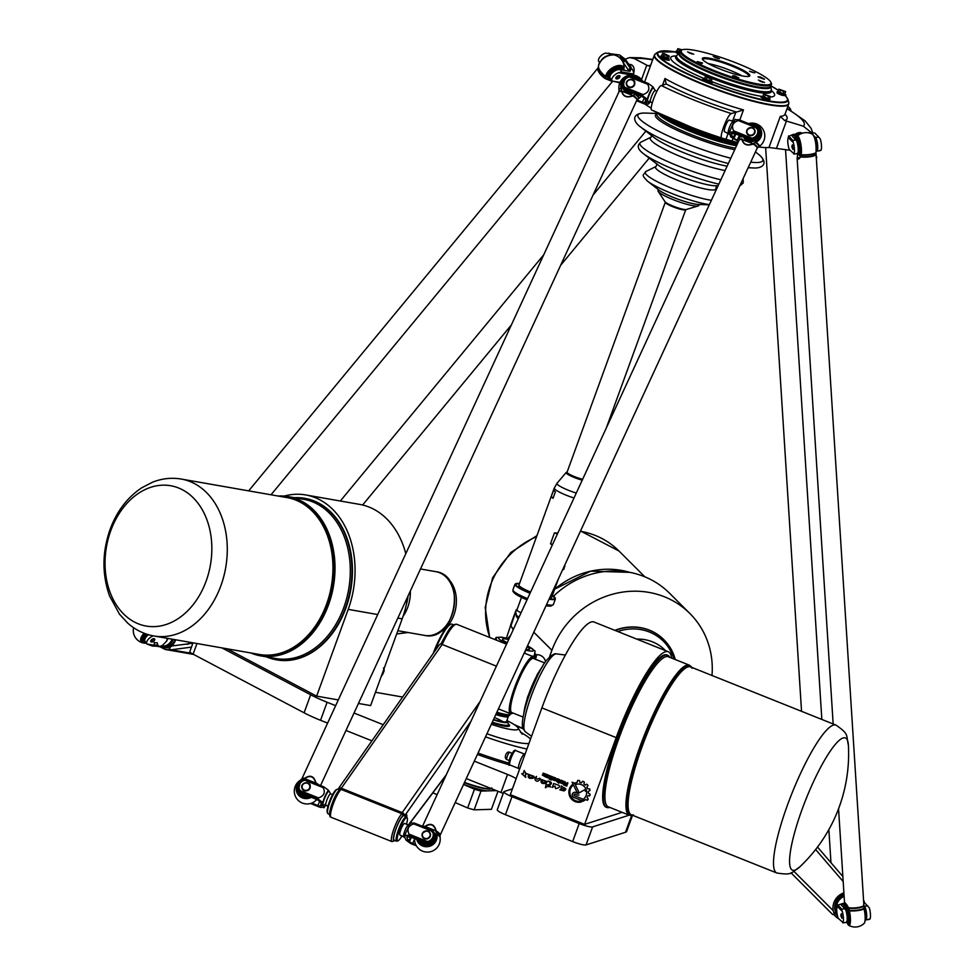 <?xml version="1.0" encoding="UTF-8"?>
<svg xmlns="http://www.w3.org/2000/svg" width="974" height="974" viewBox="0 0 974 974"><rect width="100%" height="100%" fill="white"/><g stroke="black" fill="none" stroke-linecap="round" stroke-linejoin="round"><path stroke-width="1.46" d="M503.181 721.831A17.483 2.739 20 0 0 494.451 717.497M495.79 714.612A17.483 2.739 20 0 0 508.367 716.401L506.541 721.417A17.483 2.739 -160 0 1 493.526 719.494M491.322 724.279A31.083 4.858 20 0 0 518.205 728.199A31.083 4.858 20 0 0 507.089 720.638M515.709 750.564C514.929 749.347 513.468 750.857 511.313 755.094C508.44 763.141 507.978 766.441 509.938 764.992A7.768 1.522 -68.2 0 1 511.411 757.224A7.768 1.522 -68.2 0 1 515.709 750.564L524.548 754.107A7.768 1.522 111.8 0 0 520.262 760.755A7.768 1.522 111.8 0 0 518.777 768.535L509.938 764.992A85.469 13.368 -160 0 1 477.406 754.448M375.453 692.283L402.627 697.043M335.677 705.687L327.106 702.254A38.85 6.075 -160 0 1 310.657 694.779L221.914 647.893M516.147 778.603A15.535 2.435 20 0 0 507.539 774.452L474.301 761.157M383.232 724.717L354.025 713.029M629.167 815.165L592.606 826.902A11.651 1.826 -160 0 1 579.213 823.554L511.995 796.659A11.651 1.826 -160 0 1 503.826 791.777A11.651 1.826 -160 0 1 504.167 791.521L512.421 788.867M631.651 815.433L625.527 832.259A38.85 6.075 20 0 0 626.659 831.382L632.528 815.262M625.527 832.259L586.044 844.933L592.606 826.902M310.657 694.779L304.095 712.81A38.85 6.075 20 0 0 320.543 720.285L327.106 702.254M507.539 774.452L500.977 792.483L466.266 778.591M371.922 740.837L345.977 730.463M327.629 723.122L320.543 720.285M500.977 792.483A15.535 2.435 -160 0 1 503.229 793.42M193.022 642.828L189.857 651.521A11.651 1.826 20 0 0 193.095 654.163L196.967 643.522M579.213 823.554L572.651 841.585A11.651 1.826 20 0 0 586.044 844.933M572.651 841.585L505.433 814.69L511.995 796.659M503.826 791.777L497.264 809.808A11.651 1.826 20 0 0 505.433 814.69M304.095 712.81L193.095 654.163M383.586 668.31L384.109 670.648M384.097 670.55L383.537 667.884M358.444 703.459L370.619 705.59L402.189 618.831A85.469 63.322 -80.1 0 0 407.838 596.405M405.805 553.719A85.469 63.322 -80.1 0 0 359.723 504.41L305.739 494.95A85.469 63.322 -80.1 0 0 284.165 496.107M294.379 497.69A81.974 60.729 99.9 0 1 304.631 498.298A81.974 60.729 99.9 0 1 350.299 589.526A81.974 60.729 99.9 0 1 276.336 659.788A81.974 60.729 99.9 0 1 266.486 656.878M227.052 648.794L316.635 696.13L348.217 609.371A85.469 63.322 -80.1 0 0 305.739 494.95M304.886 498.347A81.974 60.729 99.9 0 1 305.142 498.396A81.974 60.729 99.9 0 1 350.81 589.623A81.974 60.729 99.9 0 1 276.847 659.885A81.974 60.729 99.9 0 1 276.592 659.836M316.635 696.13L338.331 699.929M110.756 530.708A71.224 52.766 99.9 0 1 203.116 511.265A71.224 52.766 99.9 0 1 161.44 625.758A71.224 52.766 99.9 0 1 110.756 530.708M584.899 789.61A6.38 6.185 72.2 0 1 585.386 791.387A6.38 6.185 -107.8 0 0 584.887 789.61L578.86 793.067A1.668 1.607 72.2 0 1 577.485 793.165L575.731 792.459A2.703 2.605 -107.8 0 0 574.003 792.398A2.703 2.605 72.2 0 1 574.027 792.398A2.703 2.605 72.2 0 1 575.756 792.459L577.509 793.153A1.668 1.607 -107.8 0 0 578.568 793.201M574.563 794.102A0.901 0.877 -107.8 0 0 574.538 795.795A0.901 0.877 72.2 0 1 574.55 794.102A0.901 0.877 72.2 0 1 575.135 794.127L577.058 794.894A2.983 2.885 -107.8 0 0 578.97 794.967L578.97 794.967M574.538 795.795L582.257 798.887L574.514 795.807M582.257 798.887L583.377 801.225L582.233 798.887M574.027 792.398L574.003 792.398A2.703 2.605 -107.8 0 0 573.917 797.475L583.377 801.225M572.115 782.195L574.526 783.169L578.507 791.338L574.514 783.169L572.091 782.207L576.937 792.118A0.901 0.864 -107.8 0 0 577.984 792.58A0.901 0.864 72.2 0 1 577.996 792.58A0.901 0.864 -107.8 0 0 578.495 791.338A0.901 0.864 72.2 0 1 578.008 792.58L577.984 792.58M545.452 787.783L547.4 786.371L545.428 787.796L546.061 784.423L547.985 785.007L546.061 784.423M548.058 781.087L548.058 781.087C552.124 782.049 552.514 783.522 549.202 785.482L549.202 785.482C552.489 783.522 552.112 782.061 548.033 781.099C550.858 782.524 550.834 783.827 547.972 785.007M548.922 785.568L550.712 786.931L549.19 785.482M547.4 786.371L550.712 786.931M546.986 782.122L546.122 783.315L546.974 782.122L546.28 782.012L546.974 782.122M541.544 779.565L546.731 781.391L541.52 779.577C540.18 782.816 541.714 784.07 546.11 783.327L546.11 783.327M541.97 780.393C541.581 782.305 542.762 782.962 545.525 782.353C542.737 782.974 541.556 782.317 541.958 780.393L546.706 781.404M546.292 782.012L545.525 782.353M539.559 778.263L539.547 778.263C541.057 778.737 540.351 779.748 537.478 781.306C540.339 779.76 541.033 778.737 539.547 778.263L537.137 779.237C536.211 778.859 535.992 777.922 536.491 776.412L536.516 776.4C536.017 777.909 536.236 778.847 537.149 779.224M537.478 781.306L536.942 781.221C534.434 780.198 534.288 778.591 536.491 776.412L536.491 776.412M564.384 783.473L564.263 784.46L564.372 783.473L566.588 784.277L566.223 785.263L564.238 784.46L566.235 785.251M564.457 781.55L565.249 781.854L564.457 781.55L564.482 782.865A0.791 0.767 -107.8 0 0 563.496 783.315L563.289 783.863A0.864 0.84 -107.8 0 0 563.788 784.983L566.71 786.152L567.891 782.926L567.185 782.646L566.783 783.753L565.395 783.193L565.237 781.866L565.395 783.193M565.407 783.181L566.783 783.741M566.71 786.152L567.903 782.926L567.185 782.646M563.97 782.84L563.995 782.84A0.791 0.767 72.2 0 1 564.494 782.852L564.616 782.901M553.597 777.97L553.39 779.383L554.437 779.797L553.366 779.383L553.877 777.995L554.924 778.409L554.73 779.809M553.841 777.301L555.399 777.922A0.913 0.889 72.2 0 1 555.923 779.103A0.913 0.889 -107.8 0 0 555.387 777.922L553.829 777.301A0.913 0.889 -107.8 0 0 553.232 777.276A0.913 0.889 72.2 0 1 553.841 777.301L553.829 777.301M555.923 779.103L555.618 779.955A0.913 0.889 72.2 0 1 555.046 780.503A0.913 0.889 -107.8 0 0 555.594 779.967L555.911 779.103M553.256 777.276L553.232 777.276A0.913 0.889 -107.8 0 0 552.684 777.812L552.368 778.676A0.913 0.889 -107.8 0 0 552.891 779.857L554.449 780.478A0.913 0.889 -107.8 0 0 555.046 780.503L555.046 780.503M542.287 775L544.868 776.534L545.075 775.024L543.37 773.965L545.939 774.147L543.102 773.137L545.939 774.147M543.127 773.137L542.895 774.695L544.503 775.864M543.504 773.843L545.087 775.024L544.868 776.534M551.759 776.473L551.041 778.445L550.249 778.141L550.566 779.76L551.272 780.04L552.465 776.753L551.759 776.473L552.465 776.753M552.489 776.753L551.272 780.04M551.041 778.433L550.249 778.141M548.922 778.47L549.458 779.322M549.92 775.742L548.995 778.299L549.726 778.591L550.651 776.034L549.92 775.742L550.675 776.022L549.726 778.591M548.155 776.838L545.696 776.278L545.477 776.887L547.632 777.751A0.925 0.901 -107.8 0 0 548.228 777.776A0.925 0.901 72.2 0 1 548.24 777.776A0.925 0.901 -107.8 0 0 548.788 777.228L549.105 776.375A0.901 0.877 -107.8 0 0 548.581 775.207L546.402 774.33L546.183 774.939L548.143 775.73L548.155 776.838M545.708 776.278L547.924 777.069M546.426 774.33L548.606 775.194A0.901 0.877 72.2 0 1 549.129 776.363L548.812 777.228A0.925 0.901 72.2 0 1 548.252 777.776L548.228 777.776M561.158 781.002L560.951 782.402L562.01 782.828L560.939 782.414L561.45 781.014L562.497 781.44L562.29 782.84M559.94 781.708A0.913 0.889 -107.8 0 0 560.464 782.889L562.022 783.51A0.913 0.889 -107.8 0 0 562.607 783.534A0.913 0.889 72.2 0 1 562.619 783.534A0.913 0.889 -107.8 0 0 563.167 782.999L563.471 782.134A0.913 0.889 -107.8 0 0 562.948 780.953L561.389 780.332A0.913 0.889 -107.8 0 0 560.245 780.844L559.94 781.708M560.805 780.308L560.817 780.296A0.913 0.889 72.2 0 1 560.817 780.296A0.913 0.889 72.2 0 1 561.414 780.32L562.972 780.941A0.913 0.889 72.2 0 1 563.496 782.134L563.179 782.986A0.913 0.889 72.2 0 1 562.631 783.522L562.607 783.534M557.347 779.48L556.872 780.296L557.639 779.492L558.991 780.515L558.65 781.465L557.091 780.844L558.65 781.452M557.031 778.786L557.006 778.786A0.913 0.889 72.2 0 1 557.615 778.81A0.913 0.889 -107.8 0 0 556.458 779.334L556.142 780.186A0.925 0.889 -107.8 0 0 556.678 781.367L558.808 783.193L559.721 780.661A0.937 0.913 -107.8 0 0 559.186 779.444L557.603 778.81L559.21 779.444A0.937 0.913 72.2 0 1 559.746 780.661L558.808 783.193M524.219 770.507L524.243 770.507C525.254 772.881 526.484 774.026 527.945 773.965L527.932 773.965C526.471 774.038 525.23 772.881 524.219 770.507L523.33 773.514L521.711 773.721L523.342 773.514M525.339 774.111L525.814 777.435L525.327 774.111L527.945 773.965M521.723 773.709L525.814 777.435M559.928 789.829L562.741 790.364L559.916 789.841M563.082 788.331L560.914 789.512L563.069 788.331C565.322 788.721 565.212 789.39 562.729 790.364M561.341 785.823L561.341 785.823C562.29 787.808 568.877 788.307 563.958 790.9L563.946 790.9C568.865 788.307 562.278 787.82 561.316 785.835L560.902 789.512M559.782 789.817L563.934 790.9M534.154 776.984L533.289 778.189L534.142 776.984L533.448 776.887L534.142 776.984M528.712 774.44L533.898 776.266L528.687 774.44C527.36 777.678 528.882 778.932 533.277 778.189L533.277 778.189M533.46 776.875L532.693 777.228C529.917 777.836 528.724 777.179 529.125 775.255C528.748 777.179 529.929 777.836 532.693 777.215M529.125 775.255L533.874 776.266M554.973 785.994L552.221 787.406L554.961 785.994L555.618 788.636L556.349 788.429C559.38 787.747 560.208 786.688 558.832 785.275L553.682 783.534L552.234 787.394M553.682 783.534L558.857 785.263C560.233 786.688 559.405 787.735 556.373 788.429L556.373 788.429M572.067 784.874L572.517 785.75A9.022 8.729 -107.8 0 0 580.102 801.225L581.612 801.833L580.078 801.237A9.022 8.729 72.2 0 1 572.505 785.762L572.067 784.874A9.959 9.643 -107.8 0 0 581.6 801.846L581.6 801.846M575.658 782.731A10.057 9.728 72.2 0 1 577.168 782.402A10.057 9.728 -107.8 0 0 575.646 782.731L576.389 784.326A8.316 8.048 72.2 0 1 583.548 798.984L584.327 800.567A10.057 9.728 -107.8 0 0 585.557 799.508L587.432 800.238A11.956 11.566 -107.8 0 0 588.223 799.167L587.115 797.389A10.057 9.728 -107.8 0 0 587.821 795.795L589.806 795.636A11.956 11.566 -107.8 0 0 590.086 794.224L588.333 793.14A10.057 9.728 -107.8 0 0 588.296 791.424L590.013 790.413A11.956 11.566 -107.8 0 0 589.647 788.928L587.639 788.745A10.057 9.728 -107.8 0 0 586.884 787.199L587.992 785.531A11.956 11.566 -107.8 0 0 587.054 784.338L587.066 784.338A11.956 11.566 72.2 0 1 588.016 785.519L586.884 787.199A10.057 9.728 72.2 0 1 587.663 788.745L587.639 788.745M577.679 780.454L577.168 782.402M577.789 780.43A11.956 11.566 72.2 0 1 579.201 780.442L579.177 780.454A11.956 11.566 -107.8 0 0 577.765 780.442L577.765 780.442M579.615 780.844L579.834 782.414L579.591 780.844M579.834 782.414L579.822 782.426A10.057 9.728 72.2 0 1 581.466 782.804A10.057 9.728 -107.8 0 0 579.822 782.426M582.549 781.306L581.454 782.816M582.842 781.318A11.956 11.566 72.2 0 1 584.205 782L584.181 782A11.956 11.566 -107.8 0 0 582.829 781.331L582.829 781.331M584.363 782.414L583.876 783.997L584.339 782.414M586.616 784.204L585.216 785.105A10.057 9.728 -107.8 0 0 583.864 784.009L583.864 784.009A10.057 9.728 72.2 0 1 585.228 785.093M587.663 788.745L589.672 788.928A11.956 11.566 72.2 0 1 590.025 790.413L588.296 791.424A10.057 9.728 72.2 0 1 588.357 793.14L590.11 794.224A11.956 11.566 72.2 0 1 589.83 795.636L589.55 795.928M587.833 795.795A10.057 9.728 72.2 0 1 587.139 797.389L588.247 799.167A11.956 11.566 72.2 0 1 587.444 800.238L587.237 800.36M585.557 799.508A10.057 9.728 72.2 0 1 584.339 800.555L584.327 800.567M671.597 658.071A85.469 16.692 111.8 0 0 668.286 651.728L593.994 621.996A85.469 16.692 111.8 0 0 541.885 707.891L510.315 794.65L584.607 824.369L622.082 812.34M668.286 651.728A85.469 16.692 111.8 0 0 616.177 737.622L584.607 824.369M609.724 807.385A81.974 15.998 -68.2 0 1 606.79 807.47A81.974 15.998 -68.2 0 1 617.723 737.635A81.974 15.998 -68.2 0 1 667.701 655.259A81.974 15.998 -68.2 0 1 669.759 657.34M606.79 807.47L606.084 807.19A81.974 15.998 -68.2 0 1 617.017 737.355A81.974 15.998 -68.2 0 1 666.983 654.966L667.701 655.259M802.028 809.528A71.224 13.904 -68.2 0 1 831.784 748.945A71.224 13.904 -68.2 0 1 848.378 745.073L848.378 745.073A155.402 155.402 0 0 1 799.569 867.079L799.569 867.079A71.224 13.904 -68.2 0 1 802.028 809.528M549.458 657.024L551.905 650.291A85.469 80.014 -45.1 0 1 689.86 613.486A85.469 80.014 -45.1 0 1 711.982 675.481M614.862 630.348A48.566 45.461 -45.1 0 1 663.793 639.614A48.566 45.461 -45.1 0 1 663.891 639.711M675.25 659.532A48.566 45.461 134.9 0 0 663.988 639.808A48.566 45.461 134.9 0 0 615.203 630.482M553.512 596.258A85.469 80.014 -45.1 0 1 669.54 593.215L689.86 613.486M657.913 112.984A48.956 7.658 20 0 0 688.375 130.638A48.956 7.658 20 0 0 736.563 145.735M736.6 145.65A48.566 7.597 -160 0 1 715.866 140.475A48.566 7.597 -160 0 1 658.302 113.167M682.141 49.869L681.167 50.307A48.566 7.597 20 0 0 680.181 51.232A48.566 7.597 20 0 0 681.739 54.374A48.566 7.597 20 0 0 730.622 77.567A48.566 7.597 20 0 0 771.445 84.446A48.566 7.597 20 0 0 771.286 83.107L770.824 82.145A47.787 7.475 -160 0 1 734.347 77.847A47.787 7.475 -160 0 1 682.701 53.862A47.787 7.475 -160 0 1 682.141 49.869A47.787 7.475 -160 0 1 728.637 60.096A47.787 7.475 -160 0 1 770.824 82.145M758.405 77.116L764.091 79.186M760.475 77.019L758.064 76.788L764.553 79.15L760.475 77.019M702.595 63.006L697.226 61.557L702.595 63.006M717.241 58.306L719.494 58.684L713.26 56.407L717.241 58.306M758.393 80.051L764.541 82.486L758.393 80.051M734.92 75.935L732.606 75.716L738.84 77.981L734.92 75.935M749.554 71.236L754.874 72.831L749.554 71.236M693.756 54.191L687.559 51.902L693.756 54.191M703.155 60.12A25.251 3.945 20 0 0 726.689 71.528A25.251 3.945 20 0 0 749.298 76.24A25.251 3.945 20 0 0 727.432 63.407A25.251 3.945 20 0 0 702.437 59.183A25.251 3.945 20 0 0 703.155 60.12M742.03 75.875A24.472 3.823 20 0 0 708.232 63.578M702.778 59.706A24.472 3.823 -160 0 1 702.814 59.463A24.472 3.823 -160 0 1 727.128 64.235A24.472 3.823 -160 0 1 748.811 76.216A24.472 3.823 -160 0 1 748.689 76.41M698.662 62.482L701.779 63.614M688.995 52.827L692.1 53.96M714.697 57.332L717.801 58.464M750.065 71.479L753.182 72.612M759.744 81.134L762.849 82.266M734.043 76.629L737.148 77.762M658.351 189.601L657.998 190.563A21.757 3.409 20 0 0 658.193 191.391A21.757 3.409 20 0 0 683.59 203.335A21.757 3.409 20 0 0 698.2 205.952A21.757 3.409 20 0 0 698.882 205.453L699.235 204.479M686.524 209.422A11.651 1.826 -160 0 1 686.402 209.471A11.651 1.826 -160 0 1 678.574 208.071A11.651 1.826 -160 0 1 664.962 201.667A11.651 1.826 -160 0 1 664.901 201.557M582.245 480.145A11.651 1.826 -160 0 1 579.798 479.439A11.651 1.826 -160 0 1 566.15 472.512A11.651 1.826 -160 0 1 566.332 472.39L567.124 472.025M665.279 202.349L567.087 472.147A10.872 1.704 20 0 0 579.883 478.538A10.872 1.704 20 0 0 582.635 479.305M686.475 209.459L685.55 209.873A10.872 1.704 -160 0 1 678.123 208.606A10.872 1.704 -160 0 1 665.364 202.519L664.925 201.606M558.419 578.897L551.844 596.952A17.483 2.739 -160 0 1 551.783 597.05A17.483 2.739 -160 0 1 549.835 597.476M530.611 592.046A17.483 2.739 -160 0 1 518.959 585.106A17.483 2.739 -160 0 1 518.984 584.984L554.279 488.023A17.483 2.739 20 0 0 574.003 498.006M553.025 498.298A17.483 2.739 -160 0 1 551.284 496.497L553.646 490.007A17.483 2.739 20 0 0 555.387 491.809L553.025 498.298L551.284 496.497M552.234 545.184L550.493 543.736L554.425 532.912L557.834 533.058M550.493 543.736L552.599 544.381M554.425 532.912L557.457 533.849M562.522 569.997L563.873 569.266L564.859 564.92M562.984 568.986L563.873 569.266M564.287 566.15L564.944 566.344M530.477 592.326A17.483 2.739 -160 0 1 518.874 585.277A17.483 2.739 -160 0 1 518.959 585.143L518.911 585.691M551.442 597.537L551.783 597.05A17.483 2.739 -160 0 1 551.734 597.232A17.483 2.739 -160 0 1 549.701 597.756M510.656 635.279L507.819 638.481M510.839 625.771A11.262 1.765 20 0 0 510.875 625.868A11.262 1.765 20 0 0 510.924 625.965L513.261 629.63M513.298 629.569L510.693 625.478A11.651 1.826 -160 0 1 510.644 625.381A11.651 1.826 -160 0 1 510.595 625.064A11.651 1.826 -160 0 1 510.607 625.052L515.416 611.83A11.651 1.826 20 0 0 515.514 612.256L516.67 615.726L515.648 612.074A11.591 1.814 -160 0 1 515.563 611.648L515.855 611.903M516.208 611.063L516.841 609.468A8.547 1.339 -160 0 1 517.011 609.322L516.524 609.541A8.936 1.4 20 0 0 516.342 609.7L515.453 611.733M518.412 618.466L516.67 615.726A14.768 2.313 20 0 0 519.13 616.907M516.183 615.97L518.144 619.05M495.656 639.857A8.376 0.804 -70.9 0 0 495.656 639.334A8.376 0.804 -70.9 0 0 495.437 639.236L495.936 639.139A8.547 0.828 109.1 0 1 496.022 639.285A8.547 0.828 109.1 0 1 495.997 639.991M535.42 659.24A6.599 0.633 -70.9 0 0 536.284 655.271A6.599 0.633 -70.9 0 0 536.224 655.161L535.152 653.603M494.962 639.577L496.095 637.471L496.423 640.161M534.008 657.353L535.067 650.973L527.518 645.823M535.992 655.064A7.804 0.755 109.1 0 1 536.309 654.747A7.804 0.755 109.1 0 1 536.431 654.881A7.804 0.755 109.1 0 1 535.505 659.276M406.596 603.405A30.693 22.743 -80.1 0 0 407.899 596.283M186.156 644.179L191.963 642.889L187.13 644.35M186.764 644.045L171.68 646.006L169.391 647.978A3.105 2.033 82.6 0 0 171.144 649.78L191.452 647.138M446.628 577.472A30.693 22.743 99.9 0 1 455.783 608.007A30.693 22.743 99.9 0 1 436.79 633.611M160.966 646.334A13.21 9.789 -80.1 0 0 162.585 646.821A13.21 9.789 -80.1 0 0 173.348 639.382M172.24 639.188A12.431 9.216 99.9 0 1 161.818 645.884M162.585 646.821L164.387 647.126A13.21 9.789 -80.1 0 0 175.15 639.699M171.68 646.006A15.341 11.371 -80.1 0 0 175.746 639.796M191.72 653.384L171.144 649.78M170.121 647.418L170.133 646.48A13.794 10.215 99.9 0 1 161.173 646.419M153.588 645.165L146.782 643.972L152.638 646.103L155.609 646.152L157.958 645.628L157.216 642.767L154.245 642.718L154.355 644.995L152.005 645.519L151.981 644.885M157.958 645.628L157.216 642.767M157.338 645.056L154.355 644.995M815.883 897.797A3.105 1.096 -45 0 0 815.895 897.797L832.526 914.403A3.105 1.096 -45 0 0 834.255 914.002L833.22 910.69L793.932 871.353M844.068 895.325A13.21 12.37 134.9 0 0 837.141 914.489M836.861 911.908A12.431 11.639 -45.1 0 1 844.141 896.36M844.008 894.412A13.21 12.37 134.9 0 0 837.202 914.842M837.396 915.974A13.794 12.905 -45.1 0 1 835.144 912.565L834.097 913.612M843.91 892.829A15.341 14.367 134.9 0 0 833.22 910.69M513.03 713.041A29.914 5.844 -68.2 0 1 512.811 713.151A29.914 5.844 -68.2 0 1 511.545 700.769A29.914 5.844 -68.2 0 1 523.89 668.98A29.914 5.844 -68.2 0 1 534.592 658.716A29.914 5.844 -68.2 0 1 534.677 658.935M534.592 658.716L534.202 657.742A30.693 5.99 111.8 0 0 533.314 656.72A30.693 5.99 111.8 0 0 518.911 676.991A30.693 5.99 111.8 0 0 510.546 700.878A30.693 5.99 111.8 0 0 510.522 713.711A30.693 5.99 111.8 0 0 511.849 713.589L512.811 713.151M544.734 662.965L533.448 658.448A29.135 5.686 111.8 0 0 522.661 671.683A29.135 5.686 111.8 0 0 511.825 700.367A29.135 5.686 111.8 0 0 511.8 712.554L523.087 717.071M394.908 840.489A13.794 2.691 -68.2 0 1 395.115 831.005A13.794 2.691 -68.2 0 1 403.066 815.555L401.933 813.74L341.083 789.403L339.39 790.084A13.794 2.691 111.8 0 0 331.903 804.147A13.794 2.691 111.8 0 0 330.49 815.311M408.423 824.978L410.675 821.764M410.784 821.8L408.508 825.015M339.281 787.625L338.648 788.429A3.105 2.35 35 0 1 341.338 788.246L442.172 644.459L441.332 643.351C450.852 624.955 452.581 624.237 456.818 624.322L506.541 644.204M441.392 643.217L439.055 645.105L338.915 787.893M434.562 651.521A30.693 5.99 -68.2 0 1 437.545 644.435A30.693 5.99 -68.2 0 1 450.621 624.297A30.693 5.99 -68.2 0 1 451.948 624.164L453.604 624.833M450.621 624.297L449.659 624.736A29.914 5.844 111.8 0 0 433.126 653.566M329.577 814.361L328.031 813.74A13.21 2.581 -68.2 0 1 327.654 813.302A13.21 2.581 -68.2 0 1 328.043 808.213A13.21 2.581 -68.2 0 1 337.272 789.269A13.21 2.581 -68.2 0 1 337.844 789.208L339.39 789.829M337.272 789.269L336.31 789.695A12.431 2.423 111.8 0 0 327.629 807.531A12.431 2.423 111.8 0 0 327.252 812.328L327.654 813.302M407.254 818.087L406.852 817.101A13.21 2.581 111.8 0 0 406.475 816.675A13.21 2.581 111.8 0 0 401.58 822.665A13.21 2.581 111.8 0 0 396.674 835.668A13.21 2.581 111.8 0 0 396.662 841.195A13.21 2.581 111.8 0 0 397.234 841.146L398.196 840.708A12.431 2.423 -68.2 0 1 397.672 835.558A12.431 2.423 -68.2 0 1 402.798 822.348A12.431 2.423 -68.2 0 1 407.254 818.087A12.431 2.423 -68.2 0 1 406.535 824.223M401.921 835.765A12.431 2.423 -68.2 0 1 398.196 840.708M406.475 816.675L404.003 815.676A13.21 2.581 111.8 0 0 399.109 821.679A13.21 2.581 111.8 0 0 394.202 834.681A13.21 2.581 111.8 0 0 394.19 840.209L396.662 841.195M341.338 788.246L402.189 812.596A3.105 2.35 35 0 1 404.356 814.714L403.346 814.313L403.066 815.555M456.818 624.322A32.361 6.319 -68.2 0 0 442.172 644.459L496.411 666.155M339.451 789.768L339.67 788.83L338.648 788.429M404.356 814.714L405.781 814.24L470.953 721.308M406.815 817.016A15.341 2.995 111.8 0 0 406.207 814.264A15.341 2.995 111.8 0 0 405.781 814.24M405.415 816.249A15.341 2.995 111.8 0 0 405.294 814.374M151.859 641.976A2.325 1.242 -34.1 0 1 150.8 641.623A2.325 1.242 -34.1 0 1 152.029 639.297A2.325 1.242 -34.1 0 1 154.659 639.017A2.325 1.242 -34.1 0 1 154.586 640.137M148.498 634.731A6.988 3.726 145.9 0 0 145.089 641.513L146.782 643.972A6.988 3.726 -34.1 0 1 153.295 635.864M167.321 638.323L166.651 641.075L162.512 645.445L160.138 646.31L157.191 645.799M155.682 646.139L160.126 646.712L162.512 645.445M838.529 918.555L842.96 922.524L838.529 918.555A15.146 14.184 -45.1 0 1 837.932 917.508C836.629 912.711 836.386 908.973 837.226 906.307L842.254 911.323L841.743 909.18L837.579 904.712L837.226 906.307A15.146 14.184 -45.1 0 1 837.677 905.126L844.714 902.91M863.609 905.357L864.498 906.234A6.988 1.571 82.6 0 1 866.592 913.734A6.988 1.571 82.6 0 1 865.825 919.894A6.988 1.571 82.6 0 1 865.35 919.675L865.338 919.663M845.493 905.771L845.189 903.385M845.03 903.409L843.715 904.128A3.105 0.84 -3.6 0 0 841.39 905.09A3.105 0.84 -3.6 0 0 841.487 905.284L844.969 908.754A6.988 1.571 -97.4 0 1 847.063 916.254A6.988 1.571 -97.4 0 1 846.296 922.415L842.924 922.853M843.947 907.744L843.715 904.128M843.788 905.223L845.164 905.82M841.341 913.649L841.938 918.275L840.769 915.499L841.341 913.649M842.254 911.323A6.988 1.571 82.6 0 1 842.96 922.524L842.595 922.609M868.577 919.261L870.001 919.03A6.988 1.571 -97.4 0 0 869.283 907.829L864.133 902.241M432.164 831.248A6.988 6.623 165.5 0 1 427.428 841.487L409.056 834.134C406.718 829.154 408.301 825.745 413.78 823.894L432.164 831.248L429.157 828.984L414.291 823.03L410.504 823.067M327.97 806.18L326.034 805.401A6.221 1.218 -68.2 0 1 326.826 800.202A6.221 1.218 -68.2 0 1 330.113 794.066A6.221 1.218 -68.2 0 1 330.649 793.859L328.433 790.231L323.733 786.797L308.88 780.856L304.838 780.296L323.222 787.649C325.547 792.629 323.977 796.05 318.486 797.901L300.114 790.547A6.988 6.623 165.5 0 1 304.838 780.296M433.04 833.196L433.357 834.401A6.988 6.623 -14.5 0 1 423.751 842.303L411.016 837.202A3.105 0.779 -155.2 0 0 408.435 836.861A3.105 0.779 -155.2 0 0 408.435 837.031L408.569 836.739M408.435 837.031L407.229 836.751M406.901 836.751L407.631 840.063L409.555 841.341A3.105 0.779 -155.2 0 0 412.623 843.423L414.571 839.223M409.591 836.751L410.224 839.211L407.631 840.063M411.393 837.348L409.555 841.341M410.017 840.343L410.224 839.211M319.642 801.553L317.816 805.498A3.105 0.779 -155.2 0 0 320.397 805.839A3.105 0.779 -155.2 0 0 320.397 805.668L322.017 805.802L321.189 802.6L319.289 801.359A3.105 0.779 -155.2 0 0 316.209 799.264L303.474 794.175L303.206 793.14L318.06 799.094L322.759 802.515L323.952 807.811L325.523 805.279M322.017 805.802L320.726 802.174M321.079 803.538L320.86 804.67L321.079 803.538M320.397 805.668L320.86 804.67M309.89 788.392A4.273 4.054 165.5 0 1 301.855 787.905A4.273 4.054 165.5 0 1 304.984 782.913A4.273 4.054 165.5 0 1 309.89 788.392M299.225 788.587L299.542 789.78A6.988 6.623 -14.5 0 0 303.474 794.175M317.816 805.498L311.79 803.075M325.389 805.267A10.495 2.045 -68.2 0 1 324.001 807.336L320.215 807.373L310.523 803.501M300.114 790.547L303.206 793.14M430.411 833.878C429.339 830.213 426.661 830.043 422.387 833.379A4.273 4.054 165.5 0 1 430.411 833.878A4.273 4.054 165.5 0 1 427.294 838.882A4.273 4.054 165.5 0 1 422.387 833.403L422.144 836.033M403.857 836.544A6.221 1.218 111.8 0 1 405.038 830.323A6.221 1.218 111.8 0 1 408.471 825.002L404.587 823.444A6.221 1.218 111.8 0 0 401.154 828.764A6.221 1.218 111.8 0 0 399.961 834.986L404.941 837.628L404.819 834.998L410.553 822.592M415.776 844.689L412.623 843.423M416.397 845.858L410.772 843.606L406.073 840.172L404.941 837.628M404.831 835.363L408.63 835.327L423.483 841.268L427.428 841.487M848.33 923.535A8.547 1.911 -97.4 0 0 848.744 923.669A8.547 1.911 -97.4 0 0 849.681 916.132A8.547 1.911 -97.4 0 0 847.124 906.977A8.547 1.911 -97.4 0 0 846.552 906.709A8.547 1.911 -97.4 0 0 846.187 906.94M863.329 906.222L864.084 906.404A6.599 1.485 82.6 0 1 864.522 906.611A6.599 1.485 82.6 0 1 866.495 913.685A6.599 1.485 82.6 0 1 865.764 919.505L865.095 919.882M844.689 902.776L848.537 907.707L845.602 904.956M845.42 906.575L845.59 905.26M845.602 905.09L845.395 906.757M845.383 906.916L845.128 908.669A10.008 2.24 82.6 0 1 845.347 907.147M845.59 904.761L845.237 903.434M848.537 907.707L848.683 907.719C844.848 902.119 843.825 901.096 845.602 904.651M846.93 904.907L844.519 902.496L838.553 808.785M864.778 922.086A10.008 2.24 -97.4 0 0 864.194 909.034L864.096 908.912A11.006 2.983 -3.6 0 1 849.377 910.812L849.182 910.97A10.008 2.24 82.6 0 1 849.937 923.34A10.008 2.24 82.6 0 1 846.893 922.147L848.719 925.3A10.312 2.313 -97.4 0 0 850.424 921.258A10.312 2.313 -97.4 0 0 849.377 910.812L849.182 910.97M848.646 908.316L848.683 907.719A9.874 2.679 176.4 0 0 863.573 905.796L863.999 908.401A10.775 2.922 176.4 0 1 849.243 910.3L848.804 908.218L849.06 910.41M847.855 924.277A10.312 2.313 -97.4 0 0 848.719 925.3A12.82 12.82 0 0 0 864.206 923.303A10.312 2.313 82.6 0 0 864.096 908.912L863.609 906.307A9.959 2.703 -3.6 0 1 848.804 908.218L848.756 908.036M864.084 908.438L815.981 152.748M863.597 905.759L863.792 903.799M864.218 901.169L863.634 906.137M799.362 154.756A8.547 1.911 -97.4 0 0 799.776 154.89A8.547 1.911 -97.4 0 0 800.579 146.173A8.547 1.911 -97.4 0 0 797.584 137.943A8.547 1.911 -97.4 0 0 797.219 138.162M814.361 137.444L815.116 137.638A6.599 1.485 82.6 0 1 817.429 143.994A6.599 1.485 82.6 0 1 816.809 150.739L816.127 151.104M816.139 156.254L815.895 153.137A10.775 2.922 -3.6 0 1 801.139 155.036L801.212 154.696A11.006 2.983 176.4 0 0 815.932 152.796L816.017 152.638C816.395 143.884 815.275 137.797 812.633 134.363A10.312 2.313 82.6 0 1 815.506 142.046A10.312 2.313 82.6 0 1 815.932 152.796L815.725 154.623A9.959 2.703 176.4 0 1 800.932 156.534L801.139 155.036L800.75 156.339M800.713 156.851C797.803 160.673 796.829 159.699 797.767 153.904L800.896 156.656M800.993 154.464A10.008 2.24 82.6 0 0 799.532 139.732A10.008 2.24 82.6 0 0 796.184 139.879L797.146 136.36A10.312 2.313 -97.4 0 1 800.47 142.289A10.312 2.313 -97.4 0 1 801.212 154.696L800.932 154.842M797.572 155.864L797.134 158.409L800.859 156.924A9.874 2.679 -3.6 0 0 815.749 155L815.725 154.744M833.16 723.962L797.134 158.409L797.694 153.344M815.956 152.906L816.017 152.516A10.008 2.24 -97.4 0 0 815.822 143.422A10.008 2.24 -97.4 0 0 813.497 135.386M816.468 156.802L815.774 154.939M789.561 149.789L793.993 153.746L789.561 149.789A15.146 14.184 -45.1 0 1 788.964 148.73C787.662 143.933 787.418 140.207 788.258 137.541L793.286 142.557L792.775 140.402L788.611 135.934L788.258 137.541A15.146 14.184 -45.1 0 1 788.709 136.348L792.982 134.497L802.527 133.158M816.382 150.897L816.37 150.885A6.988 1.571 82.6 0 0 816.857 151.116A6.988 1.571 82.6 0 0 817.624 144.956A6.988 1.571 82.6 0 0 815.53 137.468L818.757 137.054L820.315 139.063A6.988 1.571 -97.4 0 1 821.033 150.252L819.609 150.483M796.744 136.981L796.062 134.643L800.214 134.108M796.062 134.643L794.747 135.349A3.105 0.84 -3.6 0 0 792.422 136.323A3.105 0.84 -3.6 0 0 792.519 136.518L796.001 139.988A6.988 1.571 -97.4 0 1 798.096 147.476A6.988 1.571 -97.4 0 1 797.329 153.636L793.956 154.075M794.979 138.965L794.747 135.349M794.821 136.445L796.196 137.054M787.905 106.263L789.999 108.382L788.94 109.429M791.01 110.659L790.523 109.344A15.146 14.184 134.9 0 0 790.048 108.479M792.373 144.882L792.97 149.497L791.801 146.733L792.373 144.882M802.308 133.182A6.221 5.82 134.9 0 0 795.551 134.156M812.048 134.035L812.048 133.998A3.105 0.84 -3.6 0 0 811.22 133.645M813.68 135.63L815.53 137.468M793.286 142.557A6.988 1.571 82.6 0 1 793.993 153.746L793.627 153.843M807.166 132.659L814.69 133L818.757 137.054M682.287 49.808L677.794 48.7L677.003 50.867L679.767 52.377M677.794 48.7L679.353 49.784L678.561 51.939M679.353 49.784L681.021 50.38M679.742 52.45L676.26 51.038A4.322 0.67 20 0 0 679.511 53.071M664.341 53.74L662.527 53.607L661.736 55.761L668.481 58.209L669.272 56.042L664.341 53.74M662.527 53.607L664.085 54.678L663.294 56.845M664.085 54.678L667.458 55.908L666.666 58.063M667.458 55.908L669.272 56.042M668.943 58.83L668.846 59.913C671.269 61.045 662.88 59.451 660.713 57.49L660.981 55.932A4.322 0.67 20 0 0 661.005 56.309A4.322 0.67 20 0 0 665.741 58.501A4.322 0.67 20 0 0 668.943 58.83L661.772 55.676M705.444 76.276L707.002 77.36L706.211 79.527L711.397 80.891L712.189 78.724L705.444 76.276L704.652 78.444L706.211 79.527M707.002 77.36L710.375 78.577L709.583 80.745M710.375 78.577L712.189 78.724M711.86 81.512L703.898 78.614A4.322 0.67 20 0 0 706.807 80.513A4.322 0.67 20 0 0 711.86 81.512C710.241 81.39 716.316 84.482 706.454 81.694C702.826 79.685 701.974 78.65 703.898 78.614M763.628 94.052L768.559 96.353L767.768 98.52L769.582 98.666L770.373 96.499L763.628 94.052L762.837 96.219L767.768 98.52M765.187 95.135L764.395 97.303M768.559 96.353L770.373 96.499M770.044 99.287L762.094 96.389A4.322 0.67 20 0 0 764.03 97.875A4.322 0.67 20 0 0 768.912 99.482A4.322 0.67 20 0 0 770.044 99.287L768.279 100.578C761.291 97.936 759.233 96.536 762.094 96.389M784.338 95.33L777.362 93.2L784.338 95.33M783.827 91.459L785.641 91.593L784.861 93.76L783.035 93.614L783.827 91.459L780.454 90.229L779.663 92.396L783.035 93.614M785.641 91.593L778.896 89.158L778.104 91.312L779.663 92.396M778.896 89.158L780.454 90.229M777.362 91.483L776.984 92.932C782.609 96.548 787.808 95.829 785.324 94.381L777.362 91.483A4.322 0.67 20 0 0 781.063 93.687A4.322 0.67 20 0 0 785.324 94.381A4.322 0.67 20 0 0 785.214 94.247M722.002 138.125L710.448 134.242A69.933 10.945 -160 0 1 694.912 128.58L692.1 127.509A95.318 14.914 -160 0 1 651.959 110.111L692.1 127.509A95.318 14.914 -160 0 0 713.285 135.216A95.318 14.914 -160 0 0 721.99 138.125L732.131 141.035A71.479 11.177 20 0 0 738 142.63M645.251 104.23A71.479 11.177 20 0 0 651.289 108.236M758.624 146.94A71.479 11.177 20 0 0 768.973 147.488L789.987 150.215M811.074 132.33L803.306 126.182A93.236 14.586 20 0 0 787.004 108.723M776.546 148.158L786.42 121.032L803.306 126.182M651.959 110.111C648.319 110.318 657.9 85.444 661.37 85.566A93.236 14.586 20 0 0 731.425 113.593C727.955 113.471 718.362 138.345 722.014 138.125M739.765 120.07L743.466 109.892A71.479 11.177 -160 0 1 664.986 78.492L666.143 83.874A11.651 1.826 20 0 1 665.802 84.141L661.37 85.566M652.653 59.828A93.236 14.586 20 0 0 634.317 58.574L629.557 57.588L625.247 59.134M634.317 58.574L646.773 65.148L641.513 79.6M650.474 65.818L648.039 65.867A11.651 1.826 20 0 0 646.773 65.148M731.425 113.593L735.857 112.168L732.472 121.458M743.466 109.892L736.514 112.071A11.651 1.826 20 0 0 735.857 112.168M786.42 121.032A11.651 1.826 20 0 0 784.569 120.496L780.308 116.356L768.973 147.488M625.247 60.79L623.311 59.609L623.068 62.275L625.247 60.79L630.568 68.679L627.926 69.471L623.068 62.275M627.926 69.471L629.934 69.41L628.547 71.09M629.374 69.69L630.689 69.544L630.568 68.679M621.668 69.885A7.305 3.884 -34.1 0 0 612.683 70.798A7.305 3.884 -34.1 0 0 610.26 78.456A6.988 3.726 145.9 0 1 612.573 72.514A6.988 3.726 145.9 0 1 620.097 69.604L629.35 71.236A3.105 1.266 39.6 0 0 630.275 71.029A3.105 1.266 39.6 0 0 629.934 69.41M599.582 62.665L598.681 61.289A6.988 3.726 145.9 0 1 605.451 53.095L619.744 54.994L625.491 59.475L632.905 70.445L633.891 73.245L632.479 73.841L621.68 71.954L618.709 72.709L631.785 74.998M618.441 56.833L619.781 57.064L619.391 57.539M622.264 60.875L623.311 59.609A3.105 1.266 39.6 0 0 619.781 57.064M617.017 78.906A2.325 1.242 -34.1 0 1 615.945 78.553A2.325 1.242 -34.1 0 1 617.187 76.228A2.325 1.242 -34.1 0 1 619.805 75.948A2.325 1.242 -34.1 0 1 619.732 77.068M633.843 72.295A6.221 4.602 -80.1 0 0 633.112 66.269A6.221 4.602 -80.1 0 0 630.568 64.528L629.021 64.247M601.165 60.473A6.988 3.726 -34.1 0 1 608.543 55.494M620.085 82.327L612.025 81.085L610.248 78.444M618.709 72.709A6.988 3.726 -34.1 0 0 611.94 80.903L619.829 82.887M645.677 99.056L643.838 98.033A3.105 0.779 -155.2 0 0 640.758 95.939L628.023 90.85A6.988 6.623 -14.5 0 1 624.091 86.455L623.786 85.262A6.988 6.623 165.5 0 1 629.399 76.97L647.771 84.324C650.108 89.304 648.526 92.725 643.047 94.575L624.663 87.222A6.988 6.623 165.5 0 1 623.786 85.262M645.713 99.165L646.614 102.623L645.226 98.642M645.592 100.066L644.958 102.343L646.614 102.623M733.921 132.574L733.118 133.414M731.949 133.292L732.984 133.706A3.105 0.779 -155.2 0 1 732.996 133.535A3.105 0.779 -155.2 0 1 735.565 133.876L748.3 138.978A6.988 6.623 -14.5 0 0 757.906 131.076L757.602 129.871A6.988 6.623 165.5 0 1 751.989 138.162L733.605 130.808C731.279 125.829 732.85 122.42 738.341 120.569L756.713 127.923A6.988 6.623 165.5 0 1 757.602 129.871M734.153 133.426L734.749 135.739L732.229 136.884L731.328 133.414M732.229 136.884L734.104 138.016L734.749 135.739M644.216 98.179L642.377 102.173A3.105 0.779 -155.2 0 0 644.946 102.514A3.105 0.779 -155.2 0 0 644.958 102.343M642.377 102.173L636.972 100.005M624.663 87.222L627.755 89.815L642.621 95.769L647.308 99.19L648.562 104.011L644.764 104.048L636.558 100.76M649.938 101.941A10.495 2.045 -68.2 0 1 648.562 104.011L650.084 101.953M738.487 141.547L730.634 136.847L729.38 132.038L733.179 132.001L748.044 137.943L751.989 138.162M729.38 132.038L735.114 119.266M738.852 140.767L737.184 140.098L739.132 135.897M735.942 134.022L734.104 138.016A3.105 0.779 -155.2 0 0 737.184 140.098M746.936 130.078A4.273 4.054 165.5 0 1 754.972 130.553A4.273 4.054 165.5 0 1 751.843 135.556A4.273 4.054 165.5 0 1 746.936 130.078M734.676 121.567L729.136 120.119A6.221 1.218 111.8 0 0 726.007 124.696A6.221 1.218 111.8 0 0 724.315 131.356A6.221 1.218 111.8 0 0 724.522 131.66L729.489 134.302M756.713 127.923L753.706 125.658L738.852 119.705L735.053 119.741M634.439 85.067A4.273 4.054 165.5 0 1 626.416 84.58A4.273 4.054 165.5 0 1 629.533 79.588A4.273 4.054 165.5 0 1 634.439 85.067M652.263 102.745L650.583 102.075A6.221 1.218 -68.2 0 1 651.764 95.854A6.221 1.218 -68.2 0 1 655.21 90.533L652.982 86.905L648.294 83.472L633.429 77.53L629.399 76.97M622.459 69.811A8.547 4.553 145.9 0 0 622.021 68.107A8.547 4.553 145.9 0 0 612.378 69.117A8.547 4.553 145.9 0 0 607.849 77.677A8.547 4.553 145.9 0 0 609.274 78.724M602.529 59.11A6.599 3.519 -34.1 0 1 606.778 56.236M612.39 81.402L605.378 78.711L612.476 81.463L271.028 494.78M598.56 65.818A10.312 5.491 -34.1 0 1 598.645 65.112A10.312 5.491 -34.1 0 1 604.562 57.551A10.312 5.491 -34.1 0 1 613.778 54.873A12.82 12.82 0 0 1 623.859 69.787L623.75 70.25A10.312 5.491 145.9 0 0 623.859 69.787A10.312 5.491 145.9 0 0 615.617 66.244A10.312 5.491 145.9 0 0 605.779 76.496L606.132 76.496A10.008 5.333 -34.1 0 1 615.824 66.488A10.008 5.333 -34.1 0 1 623.616 70.225M598.486 66.281A10.775 4.407 39.6 0 0 598.474 66.329L598.486 66.256A11.006 4.505 -140.4 0 0 605.779 76.496L606.132 76.496M605.597 78.784L605.378 78.711A9.874 4.03 39.6 0 1 598.085 67.912L598.206 67.705M605.475 78.468L605.487 78.334A9.959 4.079 -140.4 0 1 598.048 68.095L598.474 66.329A10.775 4.407 39.6 0 0 605.755 76.861L605.487 78.334L606.072 76.885M598.085 67.912L597.415 68.704L598.085 67.912M145.333 633.697A8.547 4.553 145.9 0 0 142.703 640.746A8.547 4.553 145.9 0 0 144.115 641.793M743.564 137.078A8.547 8.096 -14.5 0 0 759.598 131.405A8.547 8.096 -14.5 0 0 753.913 125.731M758.795 146.757A11.006 2.764 -155.2 0 0 758.965 146.672A11.006 2.764 -155.2 0 0 755.909 142.277L755.41 142.533A10.775 2.703 24.8 0 1 758.685 146.879L757.212 148.158A9.959 2.508 -155.2 0 0 753.535 143.726L755.41 142.533L753.389 143.47M752.939 143.896C747.253 145.893 743.649 144.456 742.151 139.574L753.377 143.811M749.53 123.978A10.312 9.777 -14.5 0 1 755.909 142.277L755.227 142.265M742.151 139.574L741.92 139.538C743.393 144.736 747.131 146.234 753.158 144.042A9.874 2.484 24.8 0 1 757.115 148.304L440.151 835.181A9.874 2.484 -155.2 0 0 436.194 830.919C434.307 824.138 430.569 822.64 424.956 826.427L424.737 826.658M741.36 136.19A10.312 9.777 -14.5 0 0 741.433 136.482L741.725 136.348A10.008 9.484 165.5 0 1 741.725 136.336L741.847 136.92M739.144 135.313A12.82 12.82 0 0 0 739.229 137.565A11.006 2.764 -155.2 0 1 741.433 136.482L741.567 137.005A10.775 2.703 24.8 0 0 739.254 137.918L739.229 137.565A11.006 2.764 -155.2 0 0 739.266 137.748M742.188 138.99L741.92 139.538A9.874 2.484 24.8 0 0 739.193 140.025L739.254 137.918M739.229 139.866A9.959 2.508 -155.2 0 1 741.92 139.075L741.957 139.245M419.003 840.404A8.547 8.096 -14.5 0 0 435.049 834.73A8.547 8.096 -14.5 0 0 429.351 829.057M423.447 826.695A9.959 2.508 24.8 0 1 424.579 826.768L424.201 826.999M425.151 826.512C430.484 823.103 434.087 824.54 435.95 830.834L424.956 826.427A9.874 2.484 -155.2 0 0 422.838 826.451M435.95 830.834L436.376 834.073A10.008 9.484 165.5 0 1 429.461 845.968A10.008 9.484 165.5 0 1 417.164 839.661M416.799 839.515A10.312 9.777 -14.5 0 0 429.4 846.345A10.312 9.777 -14.5 0 0 436.681 834.024L436.376 834.073M440.078 837.457A10.775 2.703 -155.2 0 0 440.09 837.287L440.114 837.64A11.006 2.764 24.8 0 0 436.681 834.024L436.255 833.501M436.157 831.236L436.194 831.419A9.959 2.508 24.8 0 1 440.102 835.339L440.09 837.287A10.775 2.703 -155.2 0 0 436.559 833.501L435.914 831.431M624.444 80.452A8.547 8.096 -14.5 0 0 633.648 93.102M635.328 78.285A8.547 8.096 -14.5 0 0 633.66 77.616M638.518 98.642A11.006 2.764 -155.2 0 0 638.688 98.544A11.006 2.764 -155.2 0 0 635.62 94.149L635.474 93.833A10.008 9.484 165.5 0 1 635.474 93.833L635.62 94.149A10.312 9.777 -14.5 0 0 635.912 94.003M639.796 80.075A10.312 9.777 -14.5 0 0 621.156 88.366A11.006 2.764 -155.2 0 0 618.953 89.438L618.953 89.438A11.006 2.764 -155.2 0 0 618.989 89.62M621.449 88.22L621.643 90.947L621.449 88.22A10.008 9.484 165.5 0 1 639.297 79.88M642.67 81.219A12.82 12.82 0 0 0 618.953 89.438L618.977 89.791A10.775 2.703 24.8 0 1 621.29 88.877L621.57 88.792M634.951 94.137L633.1 95.342L635.121 94.417A10.775 2.703 24.8 0 1 638.408 98.751L638.688 98.544A12.82 12.82 0 0 0 641.367 96.207M618.977 89.791L618.953 91.739A9.959 2.508 -155.2 0 1 621.643 90.947L621.899 90.862M633.1 95.342L633.258 95.598A9.959 2.508 -155.2 0 1 636.935 100.042L638.408 98.751M621.68 91.118L633.1 95.695M632.662 95.769C626.964 97.765 623.372 96.329 621.862 91.459M618.953 91.739L618.916 91.909A9.874 2.484 24.8 0 1 621.643 91.422C623.104 96.609 626.854 98.106 632.881 95.915A9.874 2.484 24.8 0 1 636.838 100.176L636.935 100.042M310.779 781.611A8.547 8.096 -14.5 0 0 309.099 780.941M299.895 783.778A8.547 8.096 -14.5 0 0 309.087 796.428M310.925 797.158A10.008 9.484 165.5 0 1 297.557 793.189A10.008 9.484 165.5 0 1 302.062 780.332L302.597 780.028L301.94 780.113A10.312 9.777 -14.5 0 0 297.362 793.506A10.312 9.777 -14.5 0 0 311.351 797.329M302.597 780.028L304.302 778.64L302.439 779.845A10.775 2.703 -155.2 0 0 300.369 780.198L300.089 780.418A11.006 2.764 24.8 0 1 301.94 780.113L302.062 780.332M317.268 784.216A9.959 2.508 24.8 0 0 315.917 783.291L315.637 783.303M304.436 778.823L304.302 778.64A9.959 2.508 24.8 0 0 301.843 778.92L300.369 780.198A10.775 2.703 -155.2 0 0 300.26 780.32M315.88 783.108L304.46 778.543M304.874 778.384C310.207 774.975 313.798 776.424 315.673 782.706M318.535 784.715A9.874 2.484 -155.2 0 0 315.905 782.792C314.03 776.01 310.292 774.513 304.679 778.299A9.874 2.484 -155.2 0 0 301.952 778.786A9.874 2.484 -155.2 0 0 301.916 778.871M464.342 782.731A26.42 4.127 20 0 0 491.42 788.66M463.6 784.35A27.978 4.371 20 0 0 487.049 790.9L492.187 790.742A27.978 4.371 20 0 0 492.199 788.964M496.326 790.62L492.187 790.742M487.049 790.9L480.986 791.095A34.967 5.467 -160 0 1 474.472 789.208L463.551 784.46M432.87 792.836L437.107 794.674M455.199 802.552L467.654 807.957A34.967 5.467 20 0 0 474.155 809.844L491.42 809.309L497.982 791.278M474.472 789.208L467.654 807.957M480.986 791.095L474.155 809.844M491.833 787.942L489.289 788.977L482.495 788.136L464.367 782.682A26.03 4.066 20 0 0 489.143 788.952M493.368 719.859A18.92 2.959 20 0 0 507.284 722.489A18.92 2.959 20 0 0 507.831 721.722A18.92 2.959 20 0 0 507.174 720.784M506.882 720.492A18.603 2.91 -160 0 1 507.04 722.221A18.603 2.91 -160 0 1 493.453 719.664M506.894 720.456L508.562 724.352A20.515 3.214 -160 0 1 507.965 725.192A20.515 3.214 -160 0 1 492.308 722.148M491.943 722.927A21.793 3.409 20 0 0 508.903 726.263A21.793 3.409 20 0 0 508.477 724.035M486.939 733.775A48.456 7.585 20 0 0 528.931 743.503M530.538 739.096A48.456 7.585 20 0 0 520.445 732.204M515.222 725.277A69.933 10.945 -160 0 1 523.172 728.893M526.922 749.03A69.933 10.945 -160 0 1 485.527 736.843M478.051 753.048A85.469 13.368 20 0 0 508.927 763.117M383.914 669.053A7.768 5.759 99.9 0 1 381.309 676.187M278.162 496.034L288.377 496.643L303.657 499.309A80.805 59.864 99.9 0 1 317 503.911A80.805 59.864 99.9 0 1 346.634 598.511A80.805 59.864 99.9 0 1 275.764 658.509L260.484 655.831A80.805 59.864 -80.1 0 0 331.355 595.832A80.805 59.864 -80.1 0 0 301.733 501.233A80.805 59.864 -80.1 0 0 288.377 496.643A80.805 59.864 -80.1 0 0 278.199 496.034M250.708 652.933A80.805 59.864 -80.1 0 0 260.484 655.831L250.671 652.933M278.868 496.156A80.586 59.706 99.9 0 1 301.295 501.379A80.586 59.706 99.9 0 1 329.09 601.579A80.586 59.706 99.9 0 1 251.377 653.055M255.456 653.761A79.868 59.171 -80.1 0 0 329.054 598.34A79.868 59.171 -80.1 0 0 300.576 501.963A79.868 59.171 -80.1 0 0 282.947 496.874M181.322 479.062L286.977 497.58A79.649 59 99.9 0 1 300.138 502.109A79.649 59 99.9 0 1 329.346 595.333A79.649 59 99.9 0 1 259.486 654.479L153.831 635.961C144.055 634.184 135.349 629.898 127.716 623.116L119.51 614.204L109.551 595.918C101.953 574.429 102.124 552.295 110.05 529.515C116.722 511.435 127.253 497.544 141.644 487.852L152.394 482.264C161.879 478.478 171.521 477.418 181.322 479.062A79.649 59 99.9 0 1 225.688 567.696A79.649 59 99.9 0 1 153.831 635.961M348.217 609.371L377.742 614.545M397.842 618.064L402.189 618.831M616.177 737.622L541.885 707.891M514.418 751.49A6.599 1.291 111.8 0 0 510.644 756.664A6.599 1.291 111.8 0 0 509.524 763.482M506.906 759.55A3.884 0.755 -68.2 0 1 506.784 759.55A3.884 0.755 -68.2 0 1 507.515 755.654A3.884 0.755 -68.2 0 1 509.67 752.33C506.882 750.467 503.29 757.711 506.784 759.55L509.317 760.56M511.959 753.803A3.884 0.755 111.8 0 0 510.352 756.798A3.884 0.755 111.8 0 0 509.451 760.061M629.314 815.226L608.287 806.813A80.805 15.779 -68.2 0 1 619.062 737.963A80.805 15.779 -68.2 0 1 665.607 656.793A80.805 15.779 -68.2 0 1 668.322 656.756L689.349 665.169A80.805 15.779 111.8 0 0 686.633 665.205A80.805 15.779 111.8 0 0 642.329 740.362A80.805 15.779 111.8 0 0 629.314 815.226L633.404 814.885M632.467 815.238A80.586 15.73 -68.2 0 1 640.746 746.291A80.586 15.73 -68.2 0 1 687.06 665.607A80.586 15.73 -68.2 0 1 691.637 667.348M691.163 667.153A79.868 15.596 111.8 0 0 687.461 666.533A79.868 15.596 111.8 0 0 642.621 743.625A79.868 15.596 111.8 0 0 631.992 815.043M835.996 725.106A79.649 15.547 -68.2 0 0 787.442 805.145A79.649 15.547 -68.2 0 0 776.826 872.996L631.396 814.8A79.649 15.547 -68.2 0 1 642.012 746.948A79.649 15.547 -68.2 0 1 687.888 666.947A79.649 15.547 -68.2 0 1 690.566 666.91L835.996 725.106C849.413 734.42 845.931 734.725 848.378 745.073M531.548 736.295L525.278 731.717A41.979 8.194 -68.2 0 1 533.618 689.896A41.979 8.194 -68.2 0 1 556.422 653.871L565.383 655.052M523.951 712.7A30.218 5.905 -68.2 0 1 542.348 666.727M554.656 589.233A80.805 75.643 -45.1 0 1 629.667 572.335M644.861 576.839L618.965 551.004A79.649 74.56 134.9 0 0 580.382 531.28M536.564 536.686A79.649 74.56 134.9 0 0 489.885 637.544M673.935 659.008A47.142 44.122 134.9 0 0 617.796 631.517M665.461 650.595A41.979 39.301 134.9 0 0 636.704 639.09M533.801 632.223L551.905 650.291M668.578 195.384A22.852 3.579 20 0 0 687.681 202.324M658.923 190.052C665.205 195.275 690.322 204.418 698.492 204.455A23.388 3.652 -160 0 1 678.001 199.195A23.388 3.652 -160 0 1 658.923 190.052L647.418 181.079A38.814 6.075 20 0 0 709.389 204.637M647.211 180.921A38.814 6.075 20 0 0 647.418 181.079C641.087 174.273 642.962 175.831 645.981 171.461A40.019 6.258 -160 0 0 666.179 185.924A40.019 6.258 -160 0 0 711.373 200.303M656.926 113.995A49.978 7.816 20 0 0 678.367 130.857A49.978 7.816 20 0 0 734.737 149.692M735.443 148.145A48.956 7.658 -160 0 1 684.04 131.624A48.956 7.658 -160 0 1 656.878 114.116L657.389 112.728M755.447 151.907L758.149 154.014A66.475 10.397 -160 0 1 750.711 162.171M730.804 158.226A66.475 10.397 -160 0 1 656.135 129.956A66.475 10.397 -160 0 1 645.665 113.069L657.109 113.483M656.987 163.863L656.086 166.469A32.142 5.028 20 0 0 683.991 182.759A32.142 5.028 20 0 0 715.829 188.213L716.815 185.644M718.033 185.888L714.746 185.754A33.359 5.223 -160 0 1 685.623 178.254A33.359 5.223 -160 0 1 658.497 165.276L643.339 153.6A53.692 8.401 20 0 0 718.836 184.147M651.801 135.24L651.107 137.127A47.02 7.354 20 0 0 673.022 153.32A47.02 7.354 20 0 0 725.106 170.547M727.115 166.201A48.225 7.549 -160 0 1 654.211 137.614L640.588 126.997A66.475 10.397 20 0 0 728.357 163.522M742.931 179.021L743.052 179.277A54.909 8.596 -160 0 1 741.604 181.895M720.845 179.788A54.909 8.596 -160 0 1 662.953 159.371A54.909 8.596 -160 0 1 640.977 142.131L651.107 137.127M748.239 167.54A66.475 10.397 20 0 0 753.072 167.942C763.385 168.77 768.949 162.597 758.149 154.014M660.372 114.128A48.566 7.597 20 0 0 716.255 139.379A48.566 7.597 20 0 0 737.099 144.578M737.318 144.079A48.858 7.646 -160 0 1 716.535 138.892A48.858 7.646 -160 0 1 661.882 114.835M665.23 116.344A50.21 7.853 20 0 0 717.241 138.223A50.21 7.853 20 0 0 737.647 143.385M737.878 142.898A50.502 7.902 -160 0 1 717.521 137.736A50.502 7.902 -160 0 1 669.503 118.244M675.664 57.953L676.321 56.163A50.502 7.902 20 0 0 677.928 59.438A50.502 7.902 20 0 0 728.783 83.557A50.502 7.902 20 0 0 771.238 90.716L771.323 89.571A50.404 7.889 -160 0 1 731.06 83.886A50.404 7.889 -160 0 1 678.16 59.11A50.404 7.889 -160 0 1 676.991 55.238L679.45 53.205A48.773 7.634 20 0 0 722.258 77.628A48.773 7.634 20 0 0 770.738 86.43L770.763 86.345A48.566 7.597 -160 0 1 729.94 79.466A48.566 7.597 -160 0 1 681.045 56.273A48.566 7.597 -160 0 1 679.487 53.132L680.181 51.232M576.279 493.063A16.546 2.593 -160 0 1 557.031 483.274L566.15 472.512M530.233 592.862A21.136 3.312 -160 0 1 515.429 584.363A21.136 3.312 -160 0 1 519.519 583.536L514.954 584.254A21.525 3.372 20 0 0 514.929 584.595A21.525 3.372 20 0 0 530.051 593.263M549.068 599.144A21.525 3.372 20 0 0 555.399 598.986L552.38 595.479A21.136 3.312 -160 0 1 549.275 598.706M527.567 598.633A21.525 3.372 -160 0 1 512.921 590.147A21.525 3.372 -160 0 1 512.933 589.806L514.954 584.254M555.399 598.986L553.378 604.525A21.525 3.372 -160 0 1 546.548 604.586M513.712 592.034A20.125 3.153 20 0 0 527.019 599.814L515.27 593.848L513.03 591.51L512.933 589.806M553.378 604.525L550.797 606.12L546.037 605.718A20.125 3.153 20 0 0 551.564 605.171M510.924 625.965L515.648 612.074M521.029 612.804A10.872 1.704 -160 0 1 516.975 609.821L515.611 611.538M534.434 658.314A7.305 0.706 -70.9 0 0 535.298 654.199A7.305 0.706 -70.9 0 0 535.298 654.187M534.069 657.462A8.376 0.804 -70.9 0 0 534.422 656.232M508.672 639.577A14.379 2.252 20 0 0 502.523 639.504A14.379 2.252 20 0 0 507.162 642.852M526.009 649.329A14.379 2.252 20 0 0 527.104 646.736M506.833 643.571A18.652 2.922 -160 0 1 498.505 638.116A18.652 2.922 -160 0 1 509 638.859M527.494 645.896A18.652 2.922 -160 0 1 525.692 650.194M531.609 656.038A22.536 3.531 20 0 0 534.446 656.159M508.367 716.401L508.672 715.963A17.69 2.764 -160 0 1 496.095 713.942M496.582 712.871A18.445 2.885 20 0 0 509.804 715.026L510.425 714.149A18.652 2.922 -160 0 1 496.898 712.201M159.955 646.76L165.044 649.414A15.341 11.371 -80.1 0 0 169.866 648.891M192.864 643.254L190.941 643.497M403.066 616.335A32.361 23.973 -80.1 0 0 410.334 591.011M408.009 596.051A30.803 22.828 99.9 0 1 406.328 604.598M424.713 635.425C455.491 642.548 467.24 575.427 435.889 571.665A32.361 23.973 99.9 0 1 453.921 607.679A32.361 23.973 99.9 0 1 424.713 635.425L397.867 630.714M407.85 632.467L396.698 633.916M834.024 914.148A15.341 14.367 134.9 0 0 836.191 916.972L839.235 919.261M842.875 876.551L817.515 847.039L842.875 876.539M815.628 849.498L843.192 881.555M790.985 872.801L832.526 914.403M401.933 813.74A15.341 2.995 111.8 0 0 393.861 828.996A15.341 2.995 111.8 0 0 391.974 841.621L331.123 817.283A15.341 2.995 -68.2 0 1 333.011 804.646A15.341 2.995 -68.2 0 1 341.083 789.403M446.287 774.768L410.261 822.555M480.097 701.487L402.189 812.596M154.196 640.819A1.948 1.035 -34.1 0 1 151.287 641.671A1.948 1.035 -34.1 0 1 153.247 639.297A1.948 1.035 -34.1 0 1 154.196 640.819M160.138 646.31A15.146 11.225 99.9 0 1 159.2 646.748M841.743 909.18L844.969 908.754M864.498 906.234L867.724 905.82M309.501 788.124A3.884 3.677 -14.5 0 0 305.556 783.047A3.884 3.677 -14.5 0 0 302.829 788.964A3.884 3.677 -14.5 0 0 309.501 788.124M323.733 786.797A15.146 2.959 111.8 0 0 323.222 787.649M318.486 797.901A15.146 2.959 111.8 0 0 318.06 799.094M328.664 791.119A8.547 1.668 111.8 0 0 322.991 803.416M323.77 806.448A8.547 1.668 111.8 0 0 324.719 805.352M322.759 802.515A10.495 2.045 -68.2 0 1 328.433 790.231M422.704 833.415A3.884 3.677 165.5 0 1 429.376 832.587A3.884 3.677 165.5 0 1 426.649 838.504A3.884 3.677 165.5 0 1 422.704 833.415M413.78 823.894A15.146 2.959 -68.2 0 1 414.291 823.03M408.63 835.327A15.146 2.959 -68.2 0 1 409.056 834.134M423.751 842.303L423.483 841.268M844.555 908.925L845.688 907.524A8.376 1.875 82.6 0 1 846.82 907.184A8.376 1.875 82.6 0 1 849.438 917.593A8.376 1.875 82.6 0 1 847.697 923.096L848.744 923.669M845.213 908.596L845.225 908.559A7.305 1.631 82.6 0 1 846.199 908.304A7.305 1.631 82.6 0 1 848.476 917.338A7.305 1.631 82.6 0 1 846.99 922.208L847.697 923.096M863.804 907.001A7.305 1.631 82.6 0 1 865.362 913.49A7.305 1.631 82.6 0 1 865.204 919.602M797.28 153.259L798.729 154.33A8.376 1.875 -97.4 0 0 798.887 154.501A8.376 1.875 -97.4 0 0 800.19 145.917A8.376 1.875 -97.4 0 0 796.72 138.746L797.584 137.943M798.023 153.442L798.023 153.442A7.305 1.631 -97.4 0 0 798.132 153.551A7.305 1.631 -97.4 0 0 799.277 146.124A7.305 1.631 -97.4 0 0 796.257 139.793L796.72 138.746M816.236 150.824A7.305 1.631 -97.4 0 0 816.322 144.14A7.305 1.631 -97.4 0 0 814.532 137.687M812.633 134.363A12.82 12.82 0 0 0 797.146 136.36A10.312 2.313 -97.4 0 0 796.574 137.565M792.775 140.402L796.001 139.988M785.141 95.525A68.898 10.775 -160 0 1 739.826 93.614A68.898 10.775 -160 0 1 667.02 62.677A68.898 10.775 -160 0 1 675.652 51.963M778.457 90.363L770.921 85.895A68.898 10.775 -160 0 1 778.445 90.387M711.945 81.682A55.25 8.644 20 0 0 736.429 90.217A55.25 8.644 20 0 0 761.997 96.426M770.178 97.035A55.25 8.644 20 0 0 771.311 90.46M676.419 55.932A55.25 8.644 20 0 0 704.165 78.529M711.397 78.176A50.94 7.962 20 0 0 736.161 86.905A50.94 7.962 20 0 0 771.384 90.862A50.94 7.962 20 0 0 771.286 90.545L771.42 91.215M675.859 56.431L676.382 56.005A50.94 7.962 20 0 0 676.114 56.188A50.94 7.962 20 0 0 707.075 76.41M675.652 51.939L658.022 52.024A69.544 10.884 20 0 0 739.875 94.076A69.544 10.884 20 0 0 787.905 99.299L785.19 95.476M787.905 99.299L788.733 102.282A71.346 11.164 -160 0 1 739.449 96.913A71.346 11.164 -160 0 1 655.478 53.777L654.358 55.153A71.479 11.177 20 0 0 739.339 97.363A71.479 11.177 20 0 0 747.192 99.665A71.479 11.177 20 0 0 788.709 104.06L784.983 114.287A71.479 11.177 -160 0 1 780.308 116.356M664.986 78.492L662.551 85.188M732.131 141.035L732.862 139.038M650.669 65.307A74.986 11.725 20 0 0 648.039 65.867M666.131 83.91A74.986 11.725 20 0 0 736.514 112.071M784.569 120.496A74.986 11.725 20 0 0 785.02 114.201M728.223 133.146L725.983 139.294M620.097 69.604L621.68 71.954M608.945 53.107L610.235 55.007M619.342 77.75A1.948 1.035 -34.1 0 1 616.445 78.602A1.948 1.035 -34.1 0 1 618.393 76.228A1.948 1.035 -34.1 0 1 619.342 77.75M631.14 67.803A6.221 4.602 -80.1 0 0 629.472 64.856M632.479 73.841A15.146 11.225 99.9 0 1 632.077 74.998M627.755 89.815L628.023 90.85M748.044 137.943L748.3 138.978M747.265 130.09A3.884 3.677 -14.5 0 0 751.21 135.179A3.884 3.677 -14.5 0 0 753.937 129.262A3.884 3.677 -14.5 0 0 747.265 130.09M733.032 121.677A6.221 1.218 111.8 0 0 730.683 124.599A6.221 1.218 111.8 0 0 728.369 130.82A6.221 1.218 111.8 0 0 728.418 133.219M733.179 132.001A15.146 2.959 -68.2 0 1 733.605 130.808M738.341 120.569A15.146 2.959 -68.2 0 1 738.852 119.705M634.062 84.799A3.884 3.677 165.5 0 1 627.39 85.639A3.884 3.677 165.5 0 1 630.117 79.722A3.884 3.677 165.5 0 1 634.062 84.799M643.047 94.575A15.146 2.959 111.8 0 0 642.621 95.769M647.308 99.19A10.495 2.045 -68.2 0 1 652.982 86.905M648.294 83.472A15.146 2.959 111.8 0 0 647.771 84.324M648.331 103.122A8.547 1.668 111.8 0 0 649.268 102.026M653.213 87.794A8.547 1.668 111.8 0 0 647.54 100.091M610.661 79.077A8.376 4.456 -34.1 0 1 610.223 79.016A8.376 4.456 -34.1 0 1 612.086 69.775A8.376 4.456 -34.1 0 1 622.459 70.018M610.881 79.393L605.779 78.334M145.723 633.843A8.376 4.456 145.9 0 0 145.516 642.146M147.013 634.281A7.305 3.884 145.9 0 0 145.102 641.525M146.124 643.035A10.008 5.333 -34.1 0 1 144.493 633.392M144.176 633.27A10.312 5.491 145.9 0 0 143.568 643.084A10.312 5.491 145.9 0 0 146.173 643.12L143.568 643.084A12.82 12.82 0 0 1 133.499 628.181A10.312 5.491 -34.1 0 1 133.596 627.706L133.499 628.181M754.436 125.987A8.376 7.938 165.5 0 1 758.977 136.372A8.376 7.938 165.5 0 1 743.832 137.188M757.492 129.518A7.305 6.915 165.5 0 1 745.804 137.967M749.968 124.161A10.008 9.484 165.5 0 1 755.751 141.96M419.27 840.513A8.376 7.938 -14.5 0 0 432.773 842.133A8.376 7.938 -14.5 0 0 429.887 829.312M421.255 841.293A7.305 6.915 -14.5 0 0 432.943 832.843M624.224 80.866A8.376 7.938 -14.5 0 0 633.258 92.944M623.701 84.896A7.305 6.915 -14.5 0 0 631.006 92.043M308.697 796.269A8.376 7.938 165.5 0 1 299.675 784.192M306.457 795.368A7.305 6.915 165.5 0 1 299.14 788.222M491.091 788.526A26.42 4.127 -160 0 1 489.605 788.733A26.42 4.127 -160 0 1 464.513 782.39M518.205 728.199L522.186 734.177M523.038 728.552L514.223 724.595M384.146 668.42L384.06 671.281L381.175 676.565M512.202 753.352L509.67 752.33M519.641 769.01L518.777 768.535M689.349 665.169L692.076 668.249M525.278 731.717C522.855 728.345 521.93 726.421 522.502 725.959C522.295 724.96 521.394 719.311 527.92 698.906C535.895 677.867 542.323 664.743 547.218 659.544C551.613 655.039 554.681 653.14 556.422 653.871M523.732 713.723L527.47 697.311L537.271 674.434L542.895 665.839M776.826 872.996C792.97 875.504 790.657 872.887 799.569 867.079M554.681 589.136L590.682 571.141L629.776 572.359M618.965 551.004L580.516 530.988M536.954 535.615L510.851 552.453L492.674 577.679L485.198 607.52L489.678 637.459M698.492 204.455L709.279 204.844M656.086 166.469L645.981 171.461M715.829 188.213L716.377 189.467M748.129 167.759L753.072 167.942M643.339 153.6C637.52 149.18 636.728 145.357 640.977 142.131M739.704 186.022L743.259 182.929L743.077 179.362M640.588 126.997C632.163 121.02 631.87 112.704 645.665 113.069M770.58 92.506L771.238 90.716M770.738 86.43L771.323 89.571M770.763 86.345L771.445 84.446M676.321 56.163L676.991 55.238M686.402 209.471L698.2 205.952M664.962 201.667L658.193 191.391M606.291 428.024L685.733 209.787M554.279 488.023L557.031 483.274M526.362 648.343L524.584 653.225M510.644 625.381L506.419 638.116M515.416 611.83L510.595 625.064M521.504 597.379L516.975 609.821M507.198 642.779L504.422 641.062L505.007 642.304M496.119 637.459L501.391 637.142L509.025 638.81M508.672 715.963L509.804 715.026M545.513 661.833A8.547 8.547 0 0 0 536.309 654.747M165.044 649.414L193.583 654.418M396.674 633.989L408.057 632.503M435.889 571.665L420.5 568.974M833.586 914.367L836.191 916.972M533.314 656.72L524.182 653.067M510.522 713.711L498.432 708.877M445.958 775.487L408.593 825.039M331.123 817.283C329.602 816.942 329.2 814.897 329.906 811.135C332.645 800.823 335.908 793.627 339.707 789.537M391.974 841.621L395.115 840.574M150.8 641.623L154.306 640.795L154.659 639.017M166.651 641.075L168.015 638.445M869.185 919.456L865.825 919.894M301.855 787.905C300.15 781.866 311.096 781.818 310.134 785.762M332.584 794.638L330.649 793.859M326.034 805.401L324.391 805.522L325.949 803.209M408.471 825.002L410.115 824.893M830.968 862.696L828.862 829.605M821.837 719.433L785.543 149.533M801.541 711.324L765.637 147.573M845.688 907.524L846.552 906.709M846.248 922.025L846.966 922.183M844.86 902.849L845.578 904.724M864.206 908.986C865.545 916.741 865.557 921.501 864.206 923.303M798.729 154.33L799.776 154.89M795.588 140.159L796.245 139.83M816.115 156.23L816.833 157.155M789.999 108.382L790.657 109.538M820.218 150.69L816.857 151.116M676.26 51.038L675.883 52.474L678.501 53.984M661.772 55.664L660.981 55.932M770.897 91.641C768.462 94.466 756.871 92.834 736.137 86.747L710.874 77.81M675.98 57.101L676.796 59.304L687.364 66.865L709.109 77.092M658.022 52.024L655.478 53.777M788.733 102.282L788.709 104.06M654.358 55.153L644.593 81.999M652.787 59.475L640.685 57.783L629.557 57.588M787.138 108.382L805.242 120.983L811.001 128.191L812.633 132.391M615.945 78.553L619.464 77.725L619.805 75.948M633.283 75.095L633.891 73.245M754.972 130.553C753.9 126.888 751.222 126.717 746.936 130.053L746.693 132.708M626.416 84.58C624.711 78.541 635.657 78.492 634.683 82.437M655.21 90.533L656.926 91.227M650.583 102.075L648.94 102.197L650.498 99.884M622.496 70.031L622.021 68.107M610.674 79.089L607.849 77.677M613.778 54.873C606.546 55.055 601.506 58.464 598.645 65.112A12.82 12.82 0 0 0 598.486 66.256M145.528 642.158L142.703 640.746M597.427 68.691L248.662 490.859M759.598 131.405L753.803 125.695M758.685 146.879L758.965 146.672A12.82 12.82 0 0 0 748.531 123.576M435.049 834.73L429.254 829.02M414.583 838.638A12.82 12.82 0 0 0 427.89 852.08A12.82 12.82 0 0 0 440.114 837.64M739.193 140.025L422.497 826.317M635.413 78.322L633.538 77.567M624.48 80.379L622.776 87.563M310.864 781.647L308.977 780.892M299.931 783.705L298.214 790.888M300.089 780.418A12.82 12.82 0 0 0 297.46 799.581A12.82 12.82 0 0 0 316.806 799.532M618.916 91.909L301.843 778.92M636.838 100.176L320.568 785.531M362.62 505.007L511.387 324.926M560.634 265.318L649.195 158.105M340.328 501.001L543.784 254.725M593.02 195.104L645.884 131.125"/></g></svg>
